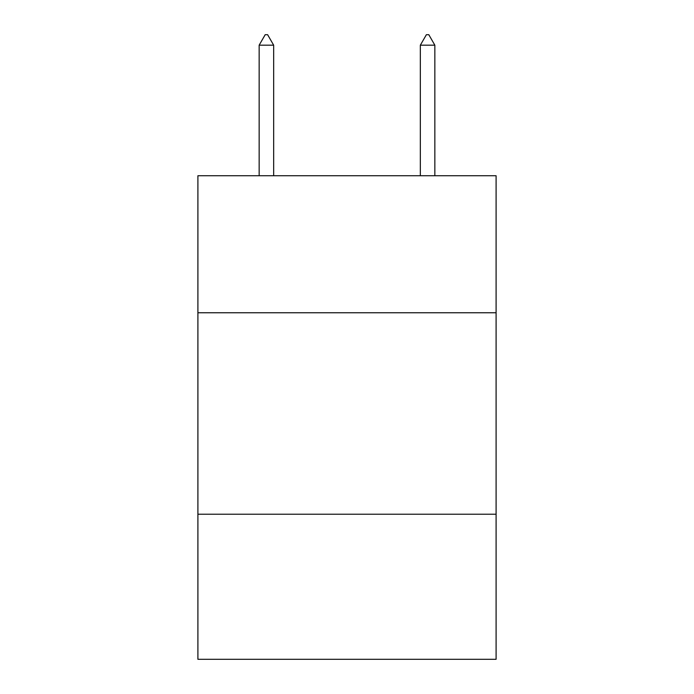 <?xml version="1.0" encoding="UTF-8"?>
<svg xmlns="http://www.w3.org/2000/svg" width="694" height="694" viewBox="0 0 694 694"><rect width="100%" height="100%" fill="white"/><g stroke="black" fill="none" stroke-linecap="round" stroke-linejoin="round"><path stroke-width="1.04" d="M496.097 312.751L496.097 175.738L197.903 175.738L197.903 312.751L496.097 312.751L496.097 659.3L197.903 659.3L197.903 312.751M496.097 514.228L197.903 514.228M273.662 45.179L267.615 34.7L265.195 34.7L259.157 45.179L273.662 45.179L273.662 175.738M259.157 45.179L259.157 175.738M426.385 34.7L428.805 34.7L434.843 45.179L420.338 45.179L426.385 34.7M434.843 175.738L434.843 45.179M420.338 175.738L420.338 45.179"/></g></svg>
